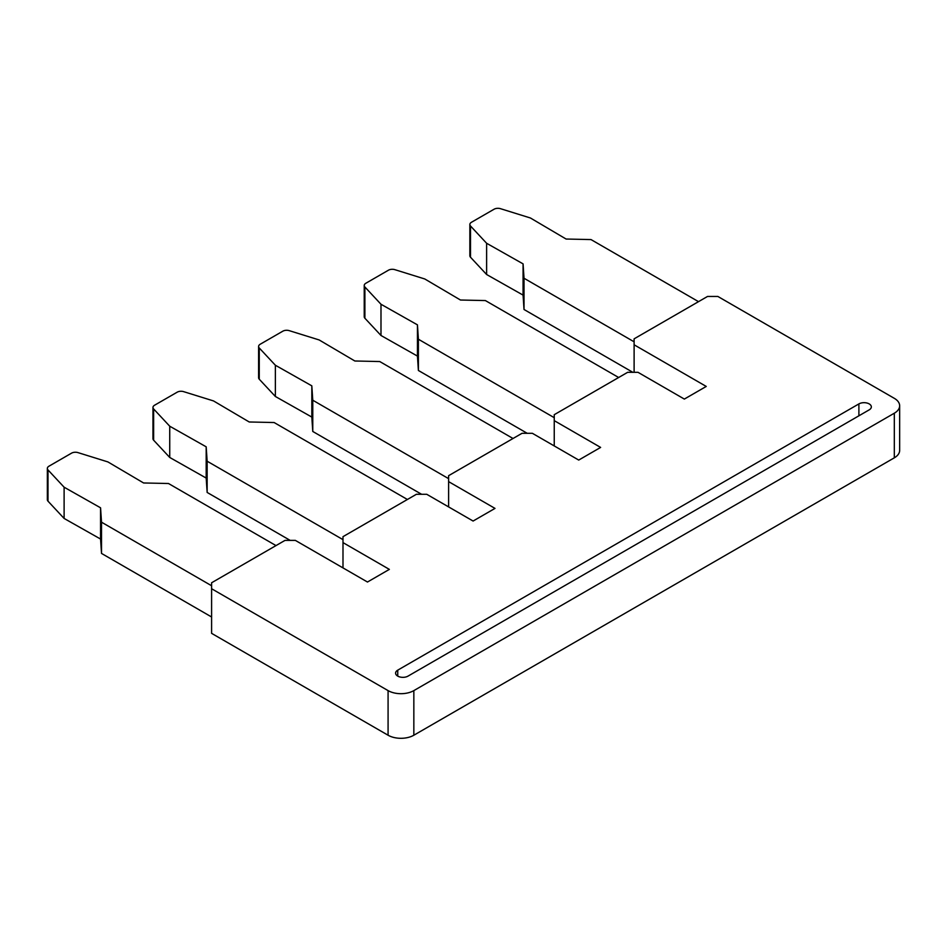 <?xml version="1.0" encoding="UTF-8"?>
<svg xmlns="http://www.w3.org/2000/svg" width="947" height="947" viewBox="0 0 947 947"><rect width="100%" height="100%" fill="white"/><g stroke="black" fill="none" stroke-linecap="round" stroke-linejoin="round"><path stroke-width="1.42" d="M211.595 588.726L211.595 633.342L388.081 735.227A18.218 10.512 0 0 0 413.839 735.227L894.311 457.827A18.218 10.512 0 0 0 899.65 450.393L899.65 405.766A18.218 10.512 0 0 0 894.311 398.332L717.838 296.447L707.539 296.447L634.111 338.837L634.111 344.791L706.249 386.435L684.35 399.078L637.97 372.301L627.672 372.301L554.244 414.691L554.244 420.646L600.623 447.422L578.724 460.064L532.344 433.288L522.046 433.288L448.618 475.678L448.618 481.632L494.997 508.397L473.098 521.039L426.718 494.275L416.42 494.275L342.992 536.665L342.992 542.607L389.359 569.384L367.472 582.026L295.334 540.382L285.023 540.382L211.595 582.772L211.595 588.726L388.081 690.612A18.218 10.512 0 0 0 413.839 690.612L894.311 413.212A18.218 10.512 0 0 0 899.65 405.766M342.992 567.892L342.992 542.607M448.618 506.917L448.618 481.632M554.244 445.93L554.244 420.646M634.111 372.301L634.111 344.791M397.74 670.156A7.292 4.202 0 0 0 395.597 673.128A7.292 4.202 0 0 0 400.096 677.022A7.292 4.202 0 0 0 408.039 676.111L869.192 409.862A7.292 4.202 0 0 0 871.335 406.89A7.292 4.202 0 0 0 866.836 402.996A7.292 4.202 0 0 0 858.893 403.907L397.74 670.156L397.74 676.111M698.519 301.655L591.011 239.579L566.093 239.035L530.415 217.988L500.501 208.683A5.469 3.161 0 0 0 494.05 209.24L471.464 222.273A5.469 3.161 0 0 0 469.854 224.51L469.854 255.749A5.469 3.161 0 0 0 470.517 257.241L486.616 274.512L523.075 295.109L524.022 309.491L632.821 372.301M469.854 224.51A5.469 3.161 0 0 0 470.517 226.002L486.616 243.272L523.075 263.87L524.022 278.252L634.111 341.808M524.022 309.491L524.022 278.252M523.075 295.109L523.075 263.87M486.616 274.512L486.616 243.272M618.651 377.51L485.385 300.566L460.467 300.021L424.789 278.974L394.875 269.67A5.469 3.161 0 0 0 388.424 270.215L365.838 283.26A5.469 3.161 0 0 0 364.228 285.497L364.228 316.724A5.469 3.161 0 0 0 364.891 318.228L380.99 335.487L417.449 356.096L418.396 370.478L527.195 433.288M364.228 285.497A5.469 3.161 0 0 0 364.891 286.988L380.99 304.259L417.449 324.857L418.396 339.239L554.244 417.674M418.396 370.478L418.396 339.239M417.449 356.096L417.449 324.857M380.99 335.487L380.99 304.259M513.025 438.497L379.759 361.553L354.841 360.996L319.163 339.949L289.249 330.657A5.469 3.161 0 0 0 282.798 331.201L260.2 344.246A5.469 3.161 0 0 0 258.602 346.472L258.602 377.711A5.469 3.161 0 0 0 259.253 379.202L275.364 396.473L311.823 417.071L312.77 431.465L421.569 494.275M258.602 346.472A5.469 3.161 0 0 0 259.253 347.975L275.364 365.234L311.823 385.843L312.77 400.226L448.618 478.649M312.77 431.465L312.77 400.226M311.823 417.071L311.823 385.843M275.364 396.473L275.364 365.234M407.399 499.483L274.133 422.54L249.215 421.983L213.537 400.936L183.623 391.644A5.469 3.161 0 0 0 177.172 392.188L154.574 405.221A5.469 3.161 0 0 0 152.976 407.459L152.976 438.698A5.469 3.161 0 0 0 153.627 440.189L169.738 457.46L206.186 478.057L207.144 492.44L290.173 540.382M152.976 407.459A5.469 3.161 0 0 0 153.627 408.95L169.738 426.221L206.186 446.818L207.144 461.213L342.992 539.636M207.144 492.44L207.144 461.213M206.186 478.057L206.186 446.818M169.738 457.46L169.738 426.221M276.003 545.59L168.495 483.515L143.589 482.97L107.911 461.923L77.997 452.619A5.469 3.161 0 0 0 71.534 453.163L48.948 466.208A5.469 3.161 0 0 0 47.35 468.445L47.35 499.673A5.469 3.161 0 0 0 48.001 501.176L64.112 518.447L100.56 539.044L101.518 553.427L211.595 616.982M47.35 468.445A5.469 3.161 0 0 0 48.001 469.937L64.112 487.208L100.56 507.805L101.518 522.188L211.595 585.743M101.518 553.427L101.518 522.188M100.56 539.044L100.56 507.805M64.112 518.447L64.112 487.208M894.311 457.827L894.311 413.212M413.839 735.227L413.839 690.612M388.081 735.227L388.081 690.612M858.893 403.907L858.893 415.816M470.517 257.241L470.517 226.002M364.891 318.228L364.891 286.988M259.253 379.202L259.253 347.975M153.627 440.189L153.627 408.95M48.001 501.176L48.001 469.937"/></g></svg>
